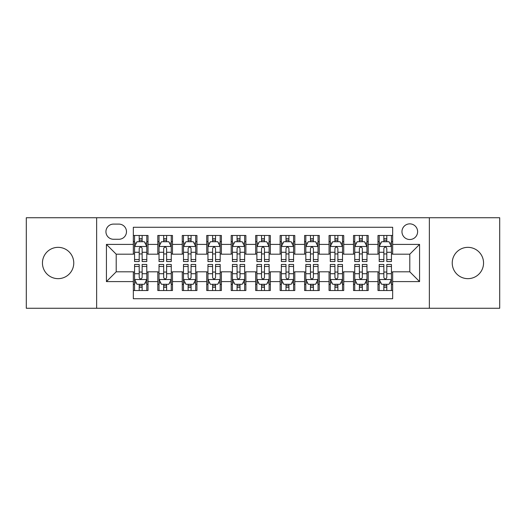 <?xml version="1.0" encoding="UTF-8"?>
<svg xmlns="http://www.w3.org/2000/svg" width="526" height="526" viewBox="0 0 526 526"><rect width="100%" height="100%" fill="white"/><g stroke="black" fill="none" stroke-linecap="round" stroke-linejoin="round"><path stroke-width="0.79" d="M467.897 247.345A15.655 15.655 0 0 0 452.235 263A15.655 15.655 0 0 0 467.897 278.655A15.655 15.655 0 0 0 483.552 263A15.655 15.655 0 0 0 467.897 247.345M58.103 247.345A15.655 15.655 0 0 0 42.448 263A15.655 15.655 0 0 0 58.103 278.655A15.655 15.655 0 0 0 73.765 263A15.655 15.655 0 0 0 58.103 247.345M409.793 223.859A7.831 7.831 0 0 0 401.963 231.683A7.831 7.831 0 0 0 409.793 239.514A7.831 7.831 0 0 0 417.618 231.683A7.831 7.831 0 0 0 409.793 223.859M429.361 308.262L499.7 308.262L499.7 217.738L429.361 217.738L429.361 308.262L96.639 308.262L96.639 217.738L26.3 217.738L26.3 308.262L96.639 308.262M392.666 235.477L377.984 235.477L377.984 244.406L368.2 244.406L368.2 254.19L377.984 254.19L377.984 244.406M368.2 244.406L368.2 235.477L353.518 235.477L353.518 244.406L343.734 244.406L343.734 254.19L353.518 254.19L353.518 244.406M343.734 244.406L343.734 235.477L329.059 235.477L329.059 244.406L319.269 244.406L319.269 254.19L329.059 254.19L329.059 244.406M319.269 244.406L319.269 235.477L304.593 235.477L304.593 244.406L294.803 244.406L294.803 254.19L304.593 254.19L304.593 244.406M294.803 244.406L294.803 235.477L280.128 235.477L280.128 244.406L270.338 244.406L270.338 254.19L280.128 254.19L280.128 244.406M270.338 244.406L270.338 235.477L255.662 235.477L255.662 244.406L245.872 244.406L245.872 254.19L255.662 254.19L255.662 244.406M245.872 244.406L245.872 235.477L231.197 235.477L231.197 244.406L221.407 244.406L221.407 254.19L231.197 254.19L231.197 244.406M221.407 244.406L221.407 235.477L206.731 235.477L206.731 244.406L196.941 244.406L196.941 254.19L206.731 254.19L206.731 244.406M196.941 244.406L196.941 235.477L182.266 235.477L182.266 244.406L172.482 244.406L172.482 254.19L182.266 254.19L182.266 244.406M172.482 244.406L172.482 235.477L157.8 235.477L157.8 254.19L148.016 254.19L148.016 235.477L133.334 235.477M133.334 290.523L148.016 290.523L148.016 271.81L157.8 271.81L157.8 290.523L172.482 290.523L172.482 271.81L182.266 271.81L182.266 281.594L172.482 281.594M182.266 281.594L182.266 290.523L196.941 290.523L196.941 271.81L206.731 271.81L206.731 281.594L196.941 281.594M206.731 281.594L206.731 290.523L221.407 290.523L221.407 271.81L231.197 271.81L231.197 281.594L221.407 281.594M231.197 281.594L231.197 290.523L245.872 290.523L245.872 271.81L255.662 271.81L255.662 281.594L245.872 281.594M255.662 281.594L255.662 290.523L270.338 290.523L270.338 271.81L280.128 271.81L280.128 281.594L270.338 281.594M280.128 281.594L280.128 290.523L294.803 290.523L294.803 271.81L304.593 271.81L304.593 281.594L294.803 281.594M304.593 281.594L304.593 290.523L319.269 290.523L319.269 271.81L329.059 271.81L329.059 281.594L319.269 281.594M329.059 281.594L329.059 290.523L343.734 290.523L343.734 271.81L353.518 271.81L353.518 281.594L343.734 281.594M353.518 281.594L353.518 290.523L368.2 290.523L368.2 271.81L377.984 271.81L377.984 281.594L368.2 281.594M113.517 239.271L118.902 239.271A7.581 7.581 0 0 0 126.483 231.683A7.581 7.581 0 0 0 118.902 224.102L113.517 224.102A7.581 7.581 0 0 0 105.936 231.683A7.581 7.581 0 0 0 113.517 239.271M429.361 217.738L96.639 217.738M392.666 244.406L392.666 227.278L133.334 227.278L133.334 254.19L116.207 254.19L116.207 271.81L133.334 271.81L133.334 298.722L392.666 298.722L392.666 271.81L409.793 271.81L409.793 254.19L392.666 254.19L392.666 244.406L419.577 244.406L419.577 281.594L392.666 281.594M133.334 281.594L106.423 281.594L106.423 244.406L133.334 244.406M377.984 281.594L377.984 290.523L392.666 290.523M133.334 241.592L134.557 241.592M139.206 241.592L142.145 241.592M146.793 241.592L148.016 241.592M133.334 253.946L134.557 253.946M139.206 253.946L142.145 253.946M146.793 253.946L148.016 253.946M133.334 272.054L134.557 272.054M139.206 272.054L142.145 272.054M146.793 272.054L148.016 272.054M133.334 284.408L134.557 284.408M139.206 284.408L142.145 284.408M146.793 284.408L148.016 284.408M157.8 253.946L159.023 253.946M163.671 253.946L166.611 253.946M171.259 253.946L172.482 253.946M157.8 241.592L159.023 241.592M163.671 241.592L166.611 241.592M171.259 241.592L172.482 241.592M157.8 272.054L159.023 272.054M163.671 272.054L166.611 272.054M171.259 272.054L172.482 272.054M157.8 284.408L159.023 284.408M163.671 284.408L166.611 284.408M171.259 284.408L172.482 284.408M182.266 272.054L183.489 272.054M188.137 272.054L191.07 272.054M195.718 272.054L196.941 272.054M182.266 284.408L183.489 284.408M188.137 284.408L191.07 284.408M195.718 284.408L196.941 284.408M182.266 241.592L183.489 241.592M188.137 241.592L191.07 241.592M195.718 241.592L196.941 241.592M182.266 253.946L183.489 253.946M188.137 253.946L191.07 253.946M195.718 253.946L196.941 253.946M206.731 272.054L207.954 272.054M212.603 272.054L215.535 272.054M220.184 272.054L221.407 272.054M206.731 284.408L207.954 284.408M212.603 284.408L215.535 284.408M220.184 284.408L221.407 284.408M206.731 241.592L207.954 241.592M212.603 241.592L215.535 241.592M220.184 241.592L221.407 241.592M206.731 253.946L207.954 253.946M212.603 253.946L215.535 253.946M220.184 253.946L221.407 253.946M231.197 272.054L232.42 272.054M237.068 272.054L240.001 272.054M244.649 272.054L245.872 272.054M231.197 284.408L232.42 284.408M237.068 284.408L240.001 284.408M244.649 284.408L245.872 284.408M231.197 241.592L232.42 241.592M237.068 241.592L240.001 241.592M244.649 241.592L245.872 241.592M231.197 253.946L232.42 253.946M237.068 253.946L240.001 253.946M244.649 253.946L245.872 253.946M255.662 272.054L256.885 272.054M261.534 272.054L264.466 272.054M269.115 272.054L270.338 272.054M255.662 284.408L256.885 284.408M261.534 284.408L264.466 284.408M269.115 284.408L270.338 284.408M255.662 241.592L256.885 241.592M261.534 241.592L264.466 241.592M269.115 241.592L270.338 241.592M255.662 253.946L256.885 253.946M261.534 253.946L264.466 253.946M269.115 253.946L270.338 253.946M280.128 272.054L281.351 272.054M285.999 272.054L288.932 272.054M293.58 272.054L294.803 272.054M280.128 284.408L281.351 284.408M285.999 284.408L288.932 284.408M293.58 284.408L294.803 284.408M280.128 241.592L281.351 241.592M285.999 241.592L288.932 241.592M293.58 241.592L294.803 241.592M280.128 253.946L281.351 253.946M285.999 253.946L288.932 253.946M293.58 253.946L294.803 253.946M304.593 272.054L305.816 272.054M310.465 272.054L313.397 272.054M318.046 272.054L319.269 272.054M304.593 284.408L305.816 284.408M310.465 284.408L313.397 284.408M318.046 284.408L319.269 284.408M304.593 241.592L305.816 241.592M310.465 241.592L313.397 241.592M318.046 241.592L319.269 241.592M304.593 253.946L305.816 253.946M310.465 253.946L313.397 253.946M318.046 253.946L319.269 253.946M329.059 272.054L330.282 272.054M334.93 272.054L337.863 272.054M342.511 272.054L343.734 272.054M329.059 284.408L330.282 284.408M334.93 284.408L337.863 284.408M342.511 284.408L343.734 284.408M329.059 241.592L330.282 241.592M334.93 241.592L337.863 241.592M342.511 241.592L343.734 241.592M329.059 253.946L330.282 253.946M334.93 253.946L337.863 253.946M342.511 253.946L343.734 253.946M353.518 272.054L354.741 272.054M359.389 272.054L362.329 272.054M366.977 272.054L368.2 272.054M353.518 284.408L354.741 284.408M359.389 284.408L362.329 284.408M366.977 284.408L368.2 284.408M353.518 241.592L354.741 241.592M359.389 241.592L362.329 241.592M366.977 241.592L368.2 241.592M353.518 253.946L354.741 253.946M359.389 253.946L362.329 253.946M366.977 253.946L368.2 253.946M377.984 272.054L379.207 272.054M383.855 272.054L386.794 272.054M391.443 272.054L392.666 272.054M377.984 284.408L379.207 284.408M383.855 284.408L386.794 284.408M391.443 284.408L392.666 284.408M377.984 241.592L379.207 241.592M383.855 241.592L386.794 241.592M391.443 241.592L392.666 241.592M377.984 253.946L379.207 253.946M383.855 253.946L386.794 253.946M391.443 253.946L392.666 253.946M116.207 254.19L106.423 244.406M116.207 271.81L106.423 281.594M419.577 244.406L409.793 254.19M419.577 281.594L409.793 271.81M142.145 238.659L139.206 238.659M146.793 259.535L142.145 259.535L142.145 261.534L146.793 261.534L146.793 246.609L144.341 241.717L137.003 241.717L134.557 246.609L134.557 261.534L139.206 261.534L139.206 259.535L134.557 259.535M134.557 246.609L134.557 235.477M146.793 246.609L146.793 235.477M139.206 241.717L139.206 235.477M142.145 235.477L142.145 241.717M142.145 259.535L142.145 248.443C141.165 246.556 140.186 246.556 139.206 248.443L139.206 259.535M139.206 287.341L142.145 287.341M134.557 266.465L139.206 266.465L139.206 264.466L134.557 264.466L134.557 279.391L137.003 284.283L144.341 284.283L146.793 279.391L146.793 264.466L142.145 264.466L142.145 266.465L146.793 266.465M146.793 279.391L146.793 290.523M134.557 279.391L134.557 290.523M142.145 284.283L142.145 290.523M139.206 290.523L139.206 284.283M139.206 266.465L139.206 277.557C140.186 279.444 141.165 279.444 142.145 277.557L142.145 266.465M166.611 238.659L163.671 238.659M171.259 259.535L166.611 259.535L166.611 261.534L171.259 261.534L171.259 246.609L168.807 241.717L161.469 241.717L159.023 246.609L159.023 261.534L163.671 261.534L163.671 259.535L159.023 259.535M159.023 246.609L159.023 235.477M171.259 246.609L171.259 235.477M163.671 241.717L163.671 235.477M166.611 235.477L166.611 241.717M166.611 259.535L166.611 248.443C165.631 246.556 164.651 246.556 163.671 248.443L163.671 259.535M191.07 238.659L188.137 238.659M195.718 259.535L191.07 259.535L191.07 261.534L195.718 261.534L195.718 246.609L193.272 241.717L185.934 241.717L183.489 246.609L183.489 261.534L188.137 261.534L188.137 259.535L183.489 259.535M183.489 246.609L183.489 235.477M195.718 246.609L195.718 235.477M188.137 241.717L188.137 235.477M191.07 235.477L191.07 241.717M191.07 259.535L191.07 248.443C190.096 246.556 189.117 246.556 188.137 248.443L188.137 259.535M215.535 238.659L212.603 238.659M220.184 259.535L215.535 259.535L215.535 261.534L220.184 261.534L220.184 246.609L217.738 241.717L210.4 241.717L207.954 246.609L207.954 261.534L212.603 261.534L212.603 259.535L207.954 259.535M207.954 246.609L207.954 235.477M220.184 246.609L220.184 235.477M212.603 241.717L212.603 235.477M215.535 235.477L215.535 241.717M215.535 259.535L215.535 248.443C214.562 246.556 213.582 246.556 212.603 248.443L212.603 259.535M240.001 238.659L237.068 238.659M244.649 259.535L240.001 259.535L240.001 261.534L244.649 261.534L244.649 246.609L242.203 241.717L234.866 241.717L232.42 246.609L232.42 261.534L237.068 261.534L237.068 259.535L232.42 259.535M232.42 246.609L232.42 235.477M244.649 246.609L244.649 235.477M237.068 241.717L237.068 235.477M240.001 235.477L240.001 241.717M240.001 259.535L240.001 248.443C239.028 246.556 238.048 246.556 237.068 248.443L237.068 259.535M163.671 287.341L166.611 287.341M159.023 266.465L163.671 266.465L163.671 264.466L159.023 264.466L159.023 279.391L161.469 284.283L168.807 284.283L171.259 279.391L171.259 264.466L166.611 264.466L166.611 266.465L171.259 266.465M171.259 279.391L171.259 290.523M159.023 279.391L159.023 290.523M166.611 284.283L166.611 290.523M163.671 290.523L163.671 284.283M163.671 266.465L163.671 277.557C164.651 279.444 165.624 279.444 166.611 277.557L166.611 266.465M188.137 287.341L191.07 287.341M183.489 266.465L188.137 266.465L188.137 264.466L183.489 264.466L183.489 279.391L185.934 284.283L193.272 284.283L195.718 279.391L195.718 264.466L191.07 264.466L191.07 266.465L195.718 266.465M195.718 279.391L195.718 290.523M183.489 279.391L183.489 290.523M191.07 284.283L191.07 290.523M188.137 290.523L188.137 284.283M188.137 266.465L188.137 277.557C189.117 279.444 190.09 279.444 191.07 277.557L191.07 266.465M212.603 287.341L215.535 287.341M207.954 266.465L212.603 266.465L212.603 264.466L207.954 264.466L207.954 279.391L210.4 284.283L217.738 284.283L220.184 279.391L220.184 264.466L215.535 264.466L215.535 266.465L220.184 266.465M220.184 279.391L220.184 290.523M207.954 279.391L207.954 290.523M215.535 284.283L215.535 290.523M212.603 290.523L212.603 284.283M212.603 266.465L212.603 277.557C213.582 279.444 214.555 279.444 215.535 277.557L215.535 266.465M237.068 287.341L240.001 287.341M232.42 266.465L237.068 266.465L237.068 264.466L232.42 264.466L232.42 279.391L234.866 284.283L242.203 284.283L244.649 279.391L244.649 264.466L240.001 264.466L240.001 266.465L244.649 266.465M244.649 279.391L244.649 290.523M232.42 279.391L232.42 290.523M240.001 284.283L240.001 290.523M237.068 290.523L237.068 284.283M237.068 266.465L237.068 277.557C238.041 279.444 239.021 279.444 240.001 277.557L240.001 266.465M264.466 238.659L261.534 238.659M269.115 259.535L264.466 259.535L264.466 261.534L269.115 261.534L269.115 246.609L266.669 241.717L259.331 241.717L256.885 246.609L256.885 261.534L261.534 261.534L261.534 259.535L256.885 259.535M256.885 246.609L256.885 235.477M269.115 246.609L269.115 235.477M261.534 241.717L261.534 235.477M264.466 235.477L264.466 241.717M264.466 259.535L264.466 248.443C263.493 246.556 262.513 246.556 261.534 248.443L261.534 259.535M261.534 287.341L264.466 287.341M256.885 266.465L261.534 266.465L261.534 264.466L256.885 264.466L256.885 279.391L259.331 284.283L266.669 284.283L269.115 279.391L269.115 264.466L264.466 264.466L264.466 266.465L269.115 266.465M269.115 279.391L269.115 290.523M256.885 279.391L256.885 290.523M264.466 284.283L264.466 290.523M261.534 290.523L261.534 284.283M261.534 266.465L261.534 277.557C262.507 279.444 263.487 279.444 264.466 277.557L264.466 266.465M288.932 238.659L285.999 238.659M293.58 259.535L288.932 259.535L288.932 261.534L293.58 261.534L293.58 246.609L291.134 241.717L283.797 241.717L281.351 246.609L281.351 261.534L285.999 261.534L285.999 259.535L281.351 259.535M281.351 246.609L281.351 235.477M293.58 246.609L293.58 235.477M285.999 241.717L285.999 235.477M288.932 235.477L288.932 241.717M288.932 259.535L288.932 248.443C287.959 246.556 286.979 246.556 285.999 248.443L285.999 259.535M285.999 287.341L288.932 287.341M281.351 266.465L285.999 266.465L285.999 264.466L281.351 264.466L281.351 279.391L283.797 284.283L291.134 284.283L293.58 279.391L293.58 264.466L288.932 264.466L288.932 266.465L293.58 266.465M293.58 279.391L293.58 290.523M281.351 279.391L281.351 290.523M288.932 284.283L288.932 290.523M285.999 290.523L285.999 284.283M285.999 266.465L285.999 277.557C286.972 279.444 287.952 279.444 288.932 277.557L288.932 266.465M313.397 238.659L310.465 238.659M318.046 259.535L313.397 259.535L313.397 261.534L318.046 261.534L318.046 246.609L315.6 241.717L308.262 241.717L305.816 246.609L305.816 261.534L310.465 261.534L310.465 259.535L305.816 259.535M305.816 246.609L305.816 235.477M318.046 246.609L318.046 235.477M310.465 241.717L310.465 235.477M313.397 235.477L313.397 241.717M313.397 259.535L313.397 248.443C312.418 246.556 311.445 246.556 310.465 248.443L310.465 259.535M310.465 287.341L313.397 287.341M305.816 266.465L310.465 266.465L310.465 264.466L305.816 264.466L305.816 279.391L308.262 284.283L315.6 284.283L318.046 279.391L318.046 264.466L313.397 264.466L313.397 266.465L318.046 266.465M318.046 279.391L318.046 290.523M305.816 279.391L305.816 290.523M313.397 284.283L313.397 290.523M310.465 290.523L310.465 284.283M310.465 266.465L310.465 277.557C311.438 279.444 312.418 279.444 313.397 277.557L313.397 266.465M337.863 238.659L334.93 238.659M342.511 259.535L337.863 259.535L337.863 261.534L342.511 261.534L342.511 246.609L340.066 241.717L332.728 241.717L330.282 246.609L330.282 261.534L334.93 261.534L334.93 259.535L330.282 259.535M330.282 246.609L330.282 235.477M342.511 246.609L342.511 235.477M334.93 241.717L334.93 235.477M337.863 235.477L337.863 241.717M337.863 259.535L337.863 248.443C336.883 246.556 335.91 246.556 334.93 248.443L334.93 259.535M334.93 287.341L337.863 287.341M330.282 266.465L334.93 266.465L334.93 264.466L330.282 264.466L330.282 279.391L332.728 284.283L340.066 284.283L342.511 279.391L342.511 264.466L337.863 264.466L337.863 266.465L342.511 266.465M342.511 279.391L342.511 290.523M330.282 279.391L330.282 290.523M337.863 284.283L337.863 290.523M334.93 290.523L334.93 284.283M334.93 266.465L334.93 277.557C335.904 279.444 336.883 279.444 337.863 277.557L337.863 266.465M362.329 238.659L359.389 238.659M366.977 259.535L362.329 259.535L362.329 261.534L366.977 261.534L366.977 246.609L364.531 241.717L357.193 241.717L354.741 246.609L354.741 261.534L359.389 261.534L359.389 259.535L354.741 259.535M354.741 246.609L354.741 235.477M366.977 246.609L366.977 235.477M359.389 241.717L359.389 235.477M362.329 235.477L362.329 241.717M362.329 259.535L362.329 248.443C361.349 246.556 360.376 246.556 359.389 248.443L359.389 259.535M359.389 287.341L362.329 287.341M354.741 266.465L359.389 266.465L359.389 264.466L354.741 264.466L354.741 279.391L357.193 284.283L364.531 284.283L366.977 279.391L366.977 264.466L362.329 264.466L362.329 266.465L366.977 266.465M366.977 279.391L366.977 290.523M354.741 279.391L354.741 290.523M362.329 284.283L362.329 290.523M359.389 290.523L359.389 284.283M359.389 266.465L359.389 277.557C360.369 279.444 361.349 279.444 362.329 277.557L362.329 266.465M386.794 238.659L383.855 238.659M391.443 259.535L386.794 259.535L386.794 261.534L391.443 261.534L391.443 246.609L388.997 241.717L381.659 241.717L379.207 246.609L379.207 261.534L383.855 261.534L383.855 259.535L379.207 259.535M379.207 246.609L379.207 235.477M391.443 246.609L391.443 235.477M383.855 241.717L383.855 235.477M386.794 235.477L386.794 241.717M386.794 259.535L386.794 248.443C385.814 246.556 384.835 246.556 383.855 248.443L383.855 259.535M383.855 287.341L386.794 287.341M379.207 266.465L383.855 266.465L383.855 264.466L379.207 264.466L379.207 279.391L381.659 284.283L388.997 284.283L391.443 279.391L391.443 264.466L386.794 264.466L386.794 266.465L391.443 266.465M391.443 279.391L391.443 290.523M379.207 279.391L379.207 290.523M386.794 284.283L386.794 290.523M383.855 290.523L383.855 284.283M383.855 266.465L383.855 277.557C384.835 279.444 385.814 279.444 386.794 277.557L386.794 266.465M157.8 281.594L148.016 281.594M157.8 244.406L148.016 244.406M146.728 246.484L134.617 246.484M134.557 243.065L136.333 243.065M145.018 243.065L146.793 243.065M139.206 252.276L134.557 252.276M146.793 252.276L142.145 252.276M142.145 240.211L139.206 240.211M134.617 279.516L146.728 279.516M146.793 282.935L145.018 282.935M136.333 282.935L134.557 282.935M142.145 273.724L146.793 273.724M134.557 273.724L139.206 273.724M139.206 285.789L142.145 285.789M171.193 246.484L159.082 246.484M159.023 243.065L160.798 243.065M169.484 243.065L171.259 243.065M163.671 252.276L159.023 252.276M171.259 252.276L166.611 252.276M166.611 240.211L163.671 240.211M195.659 246.484L183.548 246.484M183.489 243.065L185.264 243.065M193.949 243.065L195.718 243.065M188.137 252.276L183.489 252.276M195.718 252.276L191.07 252.276M191.07 240.211L188.137 240.211M220.124 246.484L208.013 246.484M207.954 243.065L209.729 243.065M218.415 243.065L220.184 243.065M212.603 252.276L207.954 252.276M220.184 252.276L215.535 252.276M215.535 240.211L212.603 240.211M244.59 246.484L232.479 246.484M232.42 243.065L234.195 243.065M242.88 243.065L244.649 243.065M237.068 252.276L232.42 252.276M244.649 252.276L240.001 252.276M240.001 240.211L237.068 240.211M159.082 279.516L171.193 279.516M171.259 282.935L169.484 282.935M160.798 282.935L159.023 282.935M166.611 273.724L171.259 273.724M159.023 273.724L163.671 273.724M163.671 285.789L166.611 285.789M183.548 279.516L195.659 279.516M195.718 282.935L193.949 282.935M185.264 282.935L183.489 282.935M191.07 273.724L195.718 273.724M183.489 273.724L188.137 273.724M188.137 285.789L191.07 285.789M208.013 279.516L220.124 279.516M220.184 282.935L218.415 282.935M209.729 282.935L207.954 282.935M215.535 273.724L220.184 273.724M207.954 273.724L212.603 273.724M212.603 285.789L215.535 285.789M232.479 279.516L244.59 279.516M244.649 282.935L242.88 282.935M234.195 282.935L232.42 282.935M240.001 273.724L244.649 273.724M232.42 273.724L237.068 273.724M237.068 285.789L240.001 285.789M269.056 246.484L256.944 246.484M256.885 243.065L258.654 243.065M267.346 243.065L269.115 243.065M261.534 252.276L256.885 252.276M269.115 252.276L264.466 252.276M264.466 240.211L261.534 240.211M256.944 279.516L269.056 279.516M269.115 282.935L267.346 282.935M258.654 282.935L256.885 282.935M264.466 273.724L269.115 273.724M256.885 273.724L261.534 273.724M261.534 285.789L264.466 285.789M293.521 246.484L281.41 246.484M281.351 243.065L283.12 243.065M291.805 243.065L293.58 243.065M285.999 252.276L281.351 252.276M293.58 252.276L288.932 252.276M288.932 240.211L285.999 240.211M281.41 279.516L293.521 279.516M293.58 282.935L291.805 282.935M283.12 282.935L281.351 282.935M288.932 273.724L293.58 273.724M281.351 273.724L285.999 273.724M285.999 285.789L288.932 285.789M317.987 246.484L305.876 246.484M305.816 243.065L307.585 243.065M316.271 243.065L318.046 243.065M310.465 252.276L305.816 252.276M318.046 252.276L313.397 252.276M313.397 240.211L310.465 240.211M305.876 279.516L317.987 279.516M318.046 282.935L316.271 282.935M307.585 282.935L305.816 282.935M313.397 273.724L318.046 273.724M305.816 273.724L310.465 273.724M310.465 285.789L313.397 285.789M342.452 246.484L330.341 246.484M330.282 243.065L332.051 243.065M340.736 243.065L342.511 243.065M334.93 252.276L330.282 252.276M342.511 252.276L337.863 252.276M337.863 240.211L334.93 240.211M330.341 279.516L342.452 279.516M342.511 282.935L340.736 282.935M332.051 282.935L330.282 282.935M337.863 273.724L342.511 273.724M330.282 273.724L334.93 273.724M334.93 285.789L337.863 285.789M366.918 246.484L354.807 246.484M354.741 243.065L356.516 243.065M365.202 243.065L366.977 243.065M359.389 252.276L354.741 252.276M366.977 252.276L362.329 252.276M362.329 240.211L359.389 240.211M354.807 279.516L366.918 279.516M366.977 282.935L365.202 282.935M356.516 282.935L354.741 282.935M362.329 273.724L366.977 273.724M354.741 273.724L359.389 273.724M359.389 285.789L362.329 285.789M391.383 246.484L379.272 246.484M379.207 243.065L380.982 243.065M389.667 243.065L391.443 243.065M383.855 252.276L379.207 252.276M391.443 252.276L386.794 252.276M386.794 240.211L383.855 240.211M379.272 279.516L391.383 279.516M391.443 282.935L389.667 282.935M380.982 282.935L379.207 282.935M386.794 273.724L391.443 273.724M379.207 273.724L383.855 273.724M383.855 285.789L386.794 285.789"/></g></svg>
